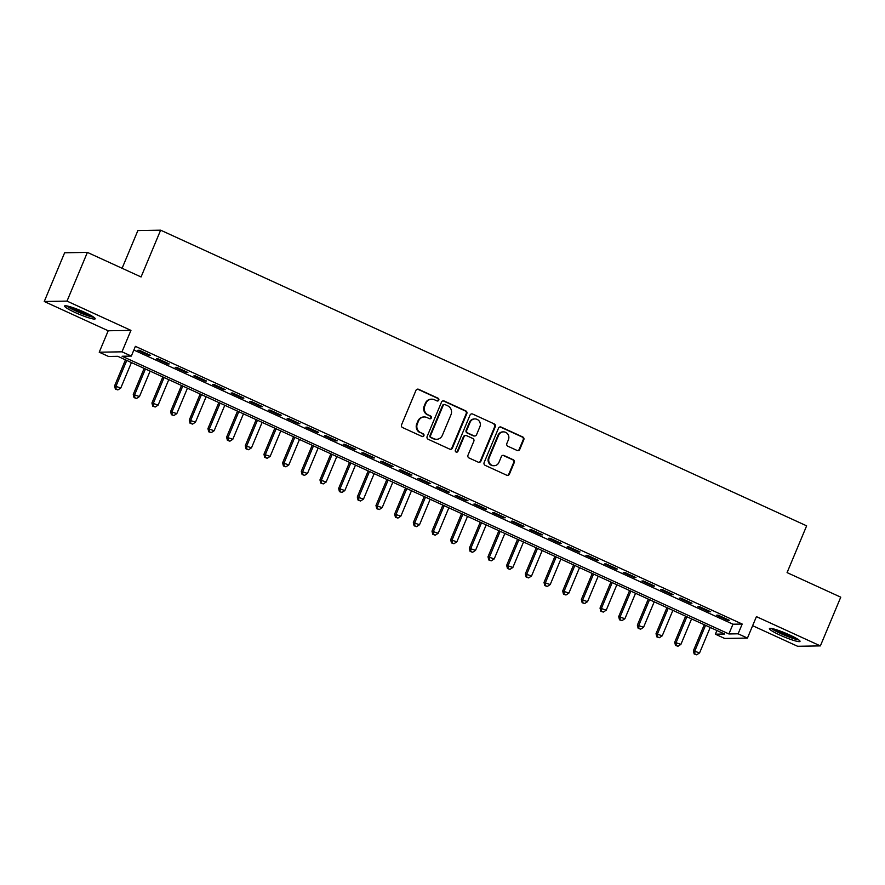 <?xml version="1.0" encoding="UTF-8"?>
<svg xmlns="http://www.w3.org/2000/svg" width="885" height="885" viewBox="0 0 885 885"><rect width="100%" height="100%" fill="white"/><g stroke="black" fill="none" stroke-linecap="round" stroke-linejoin="round"><path stroke-width="1.33" d="M438.783 400.142A1.46 1.405 89 0 0 438.064 398.217L418.594 389.3A2.091 2.002 89 0 0 415.961 390.373L401.558 424.811A2.091 2.002 89 0 0 402.587 427.566L422.056 436.471A1.46 1.405 89 0 0 423.904 435.719A1.46 1.405 89 0 0 423.174 433.794L420.663 432.643A6.682 6.394 89 0 1 417.355 423.838L418.55 420.972A6.682 6.394 89 0 1 426.979 417.532L429.502 418.682A1.46 1.405 89 0 0 431.338 417.93A1.46 1.405 89 0 0 430.619 416.005L428.097 414.855A6.682 6.394 89 0 1 424.8 406.049L425.995 403.173A6.682 6.394 89 0 1 434.424 399.743L436.947 400.894A1.46 1.405 89 0 0 438.783 400.142M437.223 400.982A1.46 1.405 89 0 0 437.444 398.228L417.974 389.312A2.091 2.002 89 0 0 417.443 389.157M422.333 436.57A1.46 1.405 89 0 0 422.565 433.805L420.663 432.643M429.778 418.771A1.46 1.405 89 0 0 430.01 416.016L428.097 414.855M789.52 634.899A16.605 2.002 -157.3 0 0 769.408 628.582A16.605 2.002 -157.3 0 0 779.917 635.065A16.605 2.002 -157.3 0 0 800.029 641.393A16.605 2.002 -157.3 0 0 789.52 634.899M84.695 312.339A16.605 2.002 -157.3 0 0 64.583 306.011A16.605 2.002 -157.3 0 0 75.103 312.493A16.605 2.002 -157.3 0 0 95.215 318.821A16.605 2.002 -157.3 0 0 84.695 312.339M517.139 450.476A2.091 2.002 89 0 0 519.772 449.392L523.809 439.734A2.091 2.002 89 0 0 522.781 436.98L501.153 427.09A2.091 2.002 89 0 0 498.52 428.163L484.117 462.601A2.091 2.002 89 0 0 485.146 465.344L506.773 475.245A2.091 2.002 89 0 0 509.406 474.172L514.285 462.501A2.091 2.002 89 0 0 513.256 459.746L503.996 455.509A2.091 2.002 89 0 0 501.364 456.594L498.941 462.379A5.587 5.354 89 0 1 494.14 465.72A5.587 5.354 89 0 1 489.139 457.888L498.62 435.221A5.587 5.354 89 0 1 503.432 431.88A5.587 5.354 89 0 1 508.433 439.701L506.851 443.485A2.091 2.002 89 0 0 507.879 446.239L517.139 450.476M738.112 633.804L747.449 638.074L724.693 638.461L715.357 634.18L724.583 634.025L117.793 356.323L108.567 356.478L99.231 352.208L121.986 351.821L131.323 356.091L122.097 356.246L728.897 633.959L738.112 633.804L742.194 624.058L135.394 346.345L131.323 356.091M87.383 252.391L67.006 301.11L44.25 301.497L64.627 252.778L87.383 252.391L141.069 276.961L160.627 230.177L806.633 525.834L787.075 572.606L840.75 597.176L820.373 645.895L756.421 616.635L747.449 638.074M44.25 301.497L108.202 330.769L130.947 330.382L67.006 301.11M130.947 330.382L121.986 351.821M466.815 413.649A2.091 2.002 89 0 0 465.787 410.894L444.159 401.005A2.091 2.002 89 0 0 441.526 402.078L427.123 436.515A2.091 2.002 89 0 0 428.152 439.259L449.779 449.16A2.091 2.002 89 0 0 452.412 448.087L466.815 413.649L466.196 413.66A2.091 2.002 89 0 0 465.167 410.905L443.54 401.016A2.091 2.002 89 0 0 443.009 400.861M472.656 414.047L494.284 423.937A2.091 2.002 89 0 1 495.312 426.692L480.909 461.129A2.091 2.002 89 0 1 478.276 462.202L469.017 457.965A2.091 2.002 89 0 1 467.988 455.211L473.829 441.25A2.091 2.002 89 0 0 472.8 438.495L466.66 435.685A2.091 2.002 89 0 0 464.028 436.759L457.943 451.306A1.46 1.405 89 0 1 456.682 452.18A1.46 1.405 89 0 1 455.377 450.133L470.023 415.12A2.091 2.002 89 0 1 472.656 414.047L494.284 423.937M752.626 625.695L797.617 646.282L820.373 645.895M150.538 355.394L139.343 350.272L137.806 350.294L149.001 355.416L150.538 355.394M169.212 363.934L158.006 358.812L156.468 358.834L167.674 363.967L169.212 363.934M187.886 372.485L176.679 367.352L175.141 367.386L186.348 372.508L187.886 372.485M206.559 381.026L195.353 375.904L193.815 375.926L205.021 381.059L206.559 381.026M225.221 389.577L214.026 384.444L212.489 384.477L223.684 389.599L225.221 389.577M243.895 398.117L232.689 392.995L231.151 393.017L242.357 398.139L243.895 398.117M262.568 406.669L251.362 401.536L249.824 401.558L261.031 406.691L262.568 406.669M281.231 415.209L270.036 410.076L268.498 410.109L279.704 415.231L281.231 415.209M299.904 423.749L288.709 418.627L287.171 418.649L298.367 423.782L299.904 423.749M318.578 432.3L307.372 427.167L305.834 427.201L317.04 432.322L318.578 432.3M337.251 440.841L326.045 435.719L324.507 435.741L335.714 440.874L337.251 440.841M355.914 449.392L344.719 444.259L343.181 444.281L354.376 449.414L355.914 449.392M374.587 457.932L363.392 452.81L361.854 452.832L373.05 457.954L374.587 457.932M393.261 466.472L382.055 461.351L380.517 461.373L391.723 466.506L393.261 466.472M411.934 475.024L400.728 469.891L399.19 469.924L410.397 475.046L411.934 475.024M430.597 483.564L419.401 478.442L417.864 478.464L429.059 483.597L430.597 483.564M449.27 492.115L438.075 486.982L436.537 487.015L447.733 492.137L449.27 492.115M467.944 500.656L456.737 495.534L455.2 495.556L466.406 500.678L467.944 500.656M486.617 509.207L475.411 504.074L473.873 504.096L485.08 509.229L486.617 509.207M505.28 517.747L494.084 512.614L492.547 512.647L503.742 517.769L505.28 517.747M523.953 526.287L512.758 521.165L511.22 521.188L522.415 526.321L523.953 526.287M542.627 534.839L531.42 529.706L529.883 529.739L541.089 534.861L542.627 534.839M561.3 543.379L550.094 538.257L548.556 538.279L559.762 543.412L561.3 543.379M579.963 551.93L568.767 546.797L567.23 546.819L578.425 551.952L579.963 551.93M598.636 560.471L587.441 555.349L585.903 555.371L597.098 560.493L598.636 560.471M617.31 569.011L606.103 563.889L604.566 563.911L615.772 569.044L617.31 569.011M635.983 577.562L624.777 572.429L623.239 572.462L634.445 577.584L635.983 577.562M654.646 586.102L643.45 580.98L641.913 581.003L653.108 586.135L654.646 586.102M673.319 594.654L662.124 589.521L660.586 589.554L671.781 594.676L673.319 594.654M691.993 603.194L680.786 598.072L679.249 598.094L690.455 603.216L691.993 603.194M710.666 611.745L699.46 606.612L697.922 606.634L709.128 611.767L710.666 611.745M133.856 350.017L732.968 624.213L742.194 624.058M716.596 615.186L727.791 620.308L729.328 620.285L718.133 615.152L716.596 615.186M160.627 230.177L137.872 230.565L122.097 268.277M716.894 630.507L715.357 634.18M108.202 330.769L99.231 352.208M732.968 624.213L728.897 633.959M149.001 355.416L149.255 354.808M167.674 363.967L167.929 363.348M186.348 372.508L186.602 371.899M205.021 381.059L205.276 380.439M223.684 389.599L223.938 388.991M242.357 398.139L242.612 397.531M261.031 406.691L261.285 406.082M279.704 415.231L279.959 414.623M298.367 423.782L298.621 423.163M317.04 432.322L317.295 431.714M335.714 440.874L335.968 440.254M354.376 449.414L354.642 448.806M373.05 457.954L373.304 457.346M391.723 466.506L391.978 465.886M410.397 475.046L410.651 474.437M429.059 483.597L429.325 482.978M447.733 492.137L447.987 491.529M466.406 500.678L466.66 500.069M485.08 509.229L485.334 508.621M503.742 517.769L504.007 517.161M522.415 526.321L522.67 525.701M541.089 534.861L541.343 534.252M559.762 543.412L560.017 542.793M578.425 551.952L578.69 551.344M597.098 560.493L597.353 559.884M615.772 569.044L616.026 568.424M634.445 577.584L634.7 576.976M653.108 586.135L653.373 585.516M671.781 594.676L672.036 594.067M690.455 603.216L690.709 602.608M709.128 611.767L709.383 611.159M727.791 620.308L728.056 619.699M431.747 399.179L431.139 399.19A6.682 6.394 89 0 0 425.386 403.184L425.995 403.173M427.488 414.866A6.682 6.394 89 0 1 424.18 406.06L425.386 403.184M424.302 416.968L423.694 416.979A6.682 6.394 89 0 0 417.941 420.983L418.55 420.972M420.043 432.654A6.682 6.394 89 0 1 416.735 423.849L417.941 420.983M450.299 449.315A2.091 2.002 89 0 0 451.792 448.098L466.196 413.66M445.055 404.6A1.46 1.405 89 0 0 443.208 405.352L430.564 435.586A1.46 1.405 89 0 0 431.283 437.511L433.949 438.728A6.682 6.394 89 0 0 442.367 435.287L451.018 414.623A6.682 6.394 89 0 0 447.71 405.817L445.055 404.6M444.469 404.478L443.85 404.489A1.46 1.405 89 0 0 442.588 405.363L443.208 405.352M436.615 439.281L436.006 439.292A6.682 6.394 89 0 1 433.329 438.739L430.674 437.522A1.46 1.405 89 0 1 429.955 435.597L442.588 405.363M478.807 462.357A2.091 2.002 89 0 0 480.29 461.14L494.693 426.703A2.091 2.002 89 0 0 493.664 423.948M465.82 435.508L465.211 435.52A2.091 2.002 89 0 0 463.408 436.77L457.324 451.317L457.943 451.306M456.372 452.147A1.46 1.405 89 0 0 457.324 451.317M479.891 426.758A5.587 5.354 89 0 0 474.891 418.926A5.587 5.354 89 0 0 470.09 422.267L466.749 430.254A2.091 2.002 89 0 0 467.778 433.008L473.917 435.818A2.091 2.002 89 0 0 476.55 434.745L479.891 426.758M474.891 418.926L474.283 418.937A5.587 5.354 89 0 0 469.47 422.278L470.09 422.267M474.747 435.995L474.139 436.006A2.091 2.002 89 0 1 473.298 435.829L467.158 433.019A2.091 2.002 89 0 1 466.13 430.265L469.47 422.278M503.432 431.88L502.813 431.88A5.587 5.354 89 0 0 498.012 435.232L498.62 435.221M494.14 465.72L493.52 465.731A5.587 5.354 89 0 1 488.531 457.899L498.012 435.232M507.304 475.4A2.091 2.002 89 0 0 508.786 474.183L513.676 462.512A2.091 2.002 89 0 0 512.636 459.757L503.388 455.521A2.091 2.002 89 0 0 502.857 455.366M517.659 450.631A2.091 2.002 89 0 0 519.152 449.403L523.19 439.745A2.091 2.002 89 0 0 522.161 436.991L500.534 427.101A2.091 2.002 89 0 0 500.014 426.946M125.482 359.841L114.585 385.904L120.791 388.017L131.434 362.562M126.765 360.427L116.123 385.882L116.001 389.068L115.382 389.079L117.871 389.92L116.001 389.068M120.791 388.017L117.871 389.92M115.382 389.079L114.585 385.904M92.903 316.62A14.37 1.726 22.7 0 1 76.398 310.923A14.37 1.726 22.7 0 1 67.769 306.099M71.718 307.217A13.297 1.604 -157.3 0 0 77.117 309.949A13.297 1.604 -157.3 0 0 89.341 314.595M66.408 305.845A16.494 1.98 -157.3 0 0 75.789 310.934A16.494 1.98 -157.3 0 0 94.053 317.405M771.233 628.405A16.494 1.98 -157.3 0 0 784.608 635.253A16.494 1.98 -157.3 0 0 798.867 639.966M797.728 639.191A14.37 1.726 22.7 0 1 784.707 635.021A14.37 1.726 22.7 0 1 772.594 628.671M776.532 629.788A13.297 1.604 -157.3 0 0 794.166 637.167M144.155 368.392L133.259 394.456L139.454 396.569L150.107 371.114M145.439 368.979L134.785 394.422L134.675 397.608L134.055 397.619L136.533 398.46L134.675 397.608M139.454 396.569L136.533 398.46M134.055 397.619L133.259 394.456M162.829 376.933L151.921 402.996L158.127 405.109L168.781 379.654M164.112 377.519L153.459 402.974L153.337 406.16L152.729 406.171L155.207 407.012L153.337 406.16M158.127 405.109L155.207 407.012M152.729 406.171L151.921 402.996M181.502 385.473L170.595 411.547L176.801 413.649L187.443 388.205M182.775 386.059L172.132 411.514L172.011 414.7L171.391 414.711L173.88 415.552L172.011 414.7M176.801 413.649L173.88 415.552M171.391 414.711L170.595 411.547M200.165 394.024L189.268 420.087L195.474 422.2L206.116 396.745M201.448 394.61L190.806 420.065L190.684 423.24L190.065 423.251L192.554 424.103L190.684 423.24M195.474 422.2L192.554 424.103M190.065 423.251L189.268 420.087M218.838 402.564L207.931 428.628L214.137 430.741L224.79 405.286M220.122 403.151L209.468 428.606L209.358 431.791L208.738 431.803L211.216 432.643L209.358 431.791M214.137 430.741L211.216 432.643M208.738 431.803L207.931 428.628M237.512 411.116L226.604 437.179L232.81 439.292L243.464 413.837M238.795 411.702L228.142 437.157L228.02 440.332L227.412 440.343L229.89 441.184L228.02 440.332M232.81 439.292L229.89 441.184M227.412 440.343L226.604 437.179M256.185 419.656L245.278 445.719L251.484 447.832L262.126 422.377M257.458 420.242L246.815 445.697L246.694 448.883L246.074 448.894L248.563 449.735L246.694 448.883M251.484 447.832L248.563 449.735M246.074 448.894L245.278 445.719M274.848 428.196L263.951 454.27L270.157 456.383L280.799 430.929M276.131 428.794L265.489 454.237L265.367 457.423L264.748 457.434L267.237 458.275L265.367 457.423M270.157 456.383L267.237 458.275M264.748 457.434L263.951 454.27M293.521 436.748L282.614 462.811L288.82 464.924L299.473 439.469M294.805 437.334L284.151 462.789L284.041 465.964L283.421 465.975L285.899 466.826L284.041 465.964M288.82 464.924L285.899 466.826M283.421 465.975L282.614 462.811M312.195 445.288L301.287 471.362L307.493 473.464L318.146 448.009M313.478 445.874L302.825 471.329L302.703 474.515L302.095 474.526L304.573 475.367L302.703 474.515M307.493 473.464L304.573 475.367M302.095 474.526L301.287 471.362M330.868 453.839L319.961 479.902L326.167 482.015L336.809 456.56M332.14 454.425L321.498 479.88L321.377 483.055L320.757 483.066L323.246 483.918L321.377 483.055M326.167 482.015L323.246 483.918M320.757 483.066L319.961 479.902M349.531 462.379L338.634 488.443L344.84 490.555L355.482 465.101M350.814 462.966L340.172 488.42L340.05 491.606L339.431 491.617L341.92 492.458L340.05 491.606M344.84 490.555L341.92 492.458M339.431 491.617L338.634 488.443M368.204 470.931L357.297 496.994L363.503 499.107L374.156 473.652M369.488 471.517L358.834 496.961L358.724 500.147L358.104 500.158L360.582 500.998L358.724 500.147M363.503 499.107L360.582 500.998M358.104 500.158L357.297 496.994M386.878 479.471L375.97 505.534L382.176 507.647L392.829 482.192M388.161 480.057L377.508 505.512L377.386 508.698L376.778 508.709L379.256 509.55L377.386 508.698M382.176 507.647L379.256 509.55M376.778 508.709L375.97 505.534M405.551 488.011L394.644 514.085L400.85 516.187L411.492 490.744M406.823 488.597L396.181 514.052L396.06 517.238L395.44 517.249L397.929 518.09L396.06 517.238M400.85 516.187L397.929 518.09M395.44 517.249L394.644 514.085M424.214 496.562L413.317 522.626L419.523 524.739L430.165 499.284M425.497 497.149L414.855 522.604L414.733 525.778L414.114 525.79L416.603 526.641L414.733 525.778M419.523 524.739L416.603 526.641M414.114 525.79L413.317 522.626M442.887 505.103L431.98 531.166L438.186 533.279L448.839 507.824M444.17 505.689L433.517 531.144L433.407 534.33L432.787 534.341L435.265 535.182L433.407 534.33M438.186 533.279L435.265 535.182M432.787 534.341L431.98 531.166M461.561 513.654L450.653 539.717L456.859 541.83L467.512 516.375M462.844 514.24L452.191 539.695L452.069 542.87L451.461 542.881L453.939 543.722L452.069 542.87M456.859 541.83L453.939 543.722M451.461 542.881L450.653 539.717M480.234 522.194L469.327 548.258L475.533 550.37L486.175 524.916M481.506 522.781L470.864 548.235L470.743 551.421L470.123 551.432L472.612 552.273L470.743 551.421M475.533 550.37L472.612 552.273M470.123 551.432L469.327 548.258M498.897 530.735L488 556.809L494.206 558.922L504.848 533.467M500.18 531.332L489.538 556.776L489.416 559.962L488.797 559.973L491.286 560.813L489.416 559.962M494.206 558.922L491.286 560.813M488.797 559.973L488 556.809M517.57 539.286L506.662 565.349L512.869 567.462L523.522 542.007M518.853 539.872L508.2 565.327L508.09 568.502L507.47 568.513L509.948 569.365L508.09 568.502M512.869 567.462L509.948 569.365M507.47 568.513L506.662 565.349M536.244 547.826L525.336 573.9L531.542 576.002L542.195 550.547M537.527 548.412L526.874 573.867L526.752 577.053L526.144 577.064L528.622 577.905L526.752 577.053M531.542 576.002L528.622 577.905M526.144 577.064L525.336 573.9M554.917 556.377L544.01 582.441L550.216 584.554L560.858 559.099M556.189 556.964L545.547 582.418L545.426 585.593L544.806 585.605L547.295 586.456L545.426 585.593M550.216 584.554L547.295 586.456M544.806 585.605L544.01 582.441M573.58 564.918L562.683 590.981L568.889 593.094L579.531 567.639M574.863 565.504L564.221 590.959L564.099 594.145L563.48 594.156L565.969 594.997L564.099 594.145M568.889 593.094L565.969 594.997M563.48 594.156L562.683 590.981M592.253 573.469L581.345 599.532L587.552 601.645L598.205 576.19M593.536 574.055L582.883 599.499L582.761 602.685L582.153 602.696L584.631 603.537L582.761 602.685M587.552 601.645L584.631 603.537M582.153 602.696L581.345 599.532M610.927 582.009L600.019 608.072L606.225 610.185L616.878 584.731M612.21 582.596L601.557 608.05L601.435 611.236L600.827 611.247L603.304 612.088L601.435 611.236M606.225 610.185L603.304 612.088M600.827 611.247L600.019 608.072M629.6 590.549L618.692 616.624L624.899 618.726L635.541 593.282M630.872 591.136L620.23 616.591L620.108 619.777L619.489 619.788L621.978 620.628L620.108 619.777M624.899 618.726L621.978 620.628M619.489 619.788L618.692 616.624M648.262 599.101L637.366 625.164L643.572 627.277L654.214 601.822M649.546 599.687L638.904 625.142L638.782 628.317L638.162 628.328L640.651 629.18L638.782 628.317M643.572 627.277L640.651 629.18M638.162 628.328L637.366 625.164M666.936 607.641L656.028 633.704L662.234 635.817L672.888 610.362M668.219 608.227L657.566 633.682L657.444 636.868L656.836 636.879L659.314 637.72L657.444 636.868M662.234 635.817L659.314 637.72M656.836 636.879L656.028 633.704M685.609 616.192L674.702 642.256L680.908 644.369L691.561 618.914M686.893 616.779L676.24 642.233L676.118 645.408L675.509 645.419L677.987 646.26L676.118 645.408M680.908 644.369L677.987 646.26M675.509 645.419L674.702 642.256M704.283 624.733L693.375 650.796L699.581 652.909L710.224 627.454M705.555 625.319L694.913 650.774L694.791 653.96L694.172 653.971L696.661 654.811L694.791 653.96M699.581 652.909L696.661 654.811M694.172 653.971L693.375 650.796M437.444 398.228L438.064 398.217M422.565 433.805L423.174 433.794M430.01 416.016L430.619 416.005M424.18 406.06L424.8 406.049M416.735 423.849L417.355 423.838M417.974 389.312L418.594 389.3M451.792 448.098L452.412 448.087M443.54 401.016L444.159 401.005M465.167 410.905L465.787 410.894M429.955 435.597L430.564 435.586M430.674 437.522L431.283 437.511M433.329 438.739L433.949 438.728M494.693 426.703L495.312 426.692M480.29 461.14L480.909 461.129M463.408 436.77L464.028 436.759M466.13 430.265L466.749 430.254M467.158 433.019L467.778 433.008M473.298 435.829L473.917 435.818M488.531 457.899L489.139 457.888M503.388 455.521L503.996 455.509M512.636 459.757L513.256 459.746M513.676 462.512L514.285 462.501M508.786 474.183L509.406 474.172M500.534 427.101L501.153 427.09M522.161 436.991L522.781 436.98M523.19 439.745L523.809 439.734M519.152 449.403L519.772 449.392"/></g></svg>
